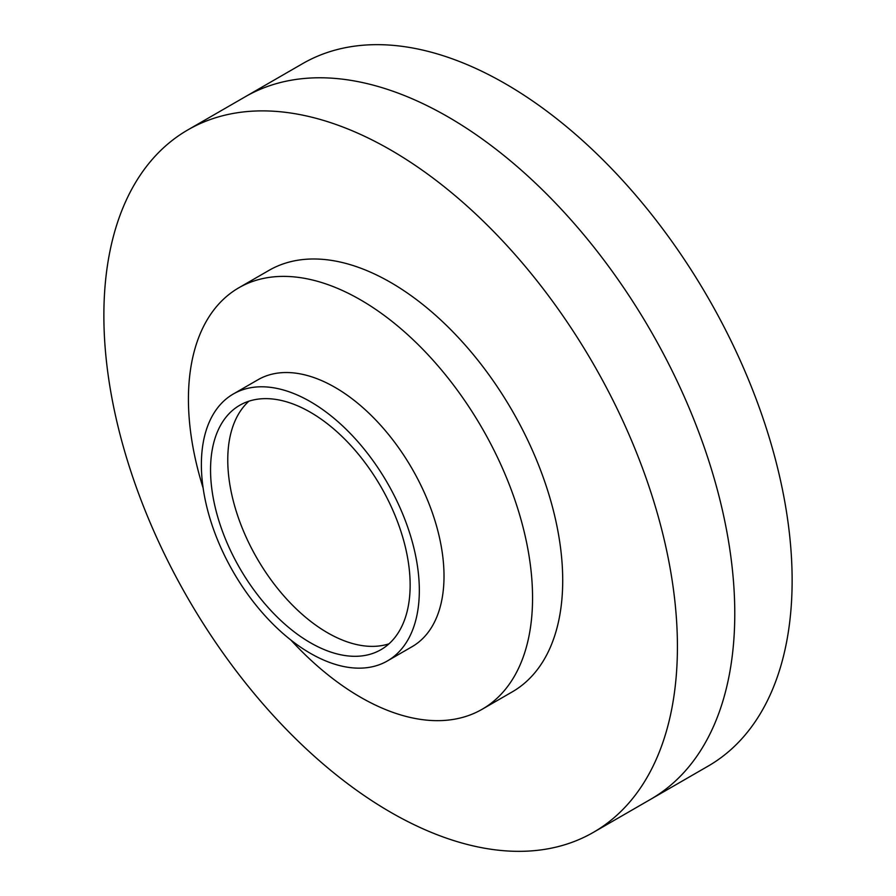 <?xml version="1.0" encoding="UTF-8"?>
<svg xmlns="http://www.w3.org/2000/svg" width="896" height="896" viewBox="0 0 896 896"><rect width="100%" height="100%" fill="white"/><g stroke="black" fill="none" stroke-linecap="round" stroke-linejoin="round"><path stroke-width="1.34" d="M187.869 129.886L245.224 96.779A405.563 234.147 60 0 1 557.749 205.43A405.563 234.147 60 0 1 734.776 613.57A405.563 234.147 60 0 1 650.776 799.221A405.563 234.147 -120 0 0 734.776 613.57A405.563 234.147 -120 0 0 557.749 205.43A405.563 234.147 -120 0 0 245.224 96.779L302.579 63.661A405.563 234.147 60 0 1 615.104 172.312A405.563 234.147 60 0 1 792.131 580.451A405.563 234.147 60 0 1 708.131 766.114L593.421 832.339A405.563 234.147 -120 0 0 677.421 646.677A405.563 234.147 -120 0 0 500.394 238.538A405.563 234.147 -120 0 0 187.869 129.886A405.563 234.147 -120 0 0 103.869 315.549A405.563 234.147 -120 0 0 280.896 723.688A405.563 234.147 -120 0 0 593.421 832.339M387.408 660.934L412.093 646.677A154.112 88.973 -120 0 0 444.013 576.128A154.112 88.973 -120 0 0 335.037 387.386A154.112 88.973 -120 0 0 257.981 379.747L233.296 394.005A154.112 88.973 -120 0 0 201.376 464.554A154.112 88.973 -120 0 0 268.643 619.651A154.112 88.973 -120 0 0 387.408 660.934A154.112 88.973 -120 0 0 419.328 590.386A154.112 88.973 -120 0 0 352.05 435.299A154.112 88.973 -120 0 0 233.296 394.005M410.144 585.088A141.131 81.48 -120 0 0 348.544 443.061A141.131 81.48 -120 0 0 239.781 405.25A141.131 81.48 -120 0 0 210.549 469.851A141.131 81.48 -120 0 0 272.16 611.89A141.131 81.48 -120 0 0 380.912 649.701A141.131 81.48 -120 0 0 410.144 585.088M248.909 401.195A141.131 81.48 -120 0 0 227.763 459.917A141.131 81.48 -120 0 0 283.808 595.851A141.131 81.48 -120 0 0 388.987 643.821M290.909 640.069A243.331 140.493 -120 0 0 360.494 697.211A243.331 140.493 -120 0 0 482.16 709.262A243.331 140.493 -120 0 0 532.56 597.867A243.331 140.493 -120 0 0 360.494 299.835A243.331 140.493 -120 0 0 238.829 287.784A243.331 140.493 -120 0 0 188.429 399.179A243.331 140.493 -120 0 0 203.123 488.006M482.16 709.262L512.31 691.846A243.331 140.493 -120 0 0 562.71 580.451A243.331 140.493 -120 0 0 456.49 335.574A243.331 140.493 -120 0 0 268.979 270.379L238.829 287.784"/></g></svg>
